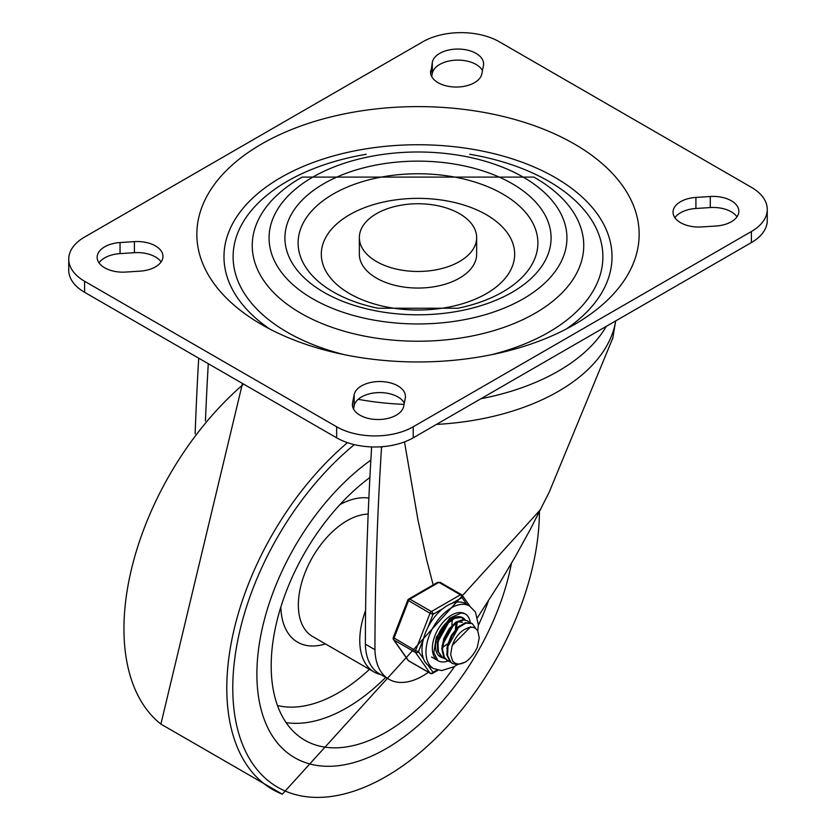 <?xml version="1.0" encoding="UTF-8"?>
<svg xmlns="http://www.w3.org/2000/svg" width="836" height="836" viewBox="0 0 836 836"><rect width="100%" height="100%" fill="white"/><g stroke="black" fill="none" stroke-linecap="round" stroke-linejoin="round"><path stroke-width="1.25" d="M428.419 672.29A67.685 39.073 -60 0 1 388.949 679.281A67.685 39.073 -60 0 1 374.946 649.697L365.374 644.169A3285.438 1896.863 -60 0 1 371.633 446.926M388.949 679.281L379.377 673.753A67.685 39.073 -60 0 1 365.374 644.169M436.444 424.416A198.529 114.616 0 0 0 615.61 321.327A198.529 114.616 0 0 0 615.672 320.94M404.488 441.91L418.084 520.609L426.6 559.493L433.33 585.576M374.946 649.697A3285.438 1896.863 -60 0 1 381.519 447.406L382.825 446.654M205.426 420.999A3285.438 1896.863 -60 0 1 208.279 363.712M195.143 433.832A3285.438 1896.863 -60 0 1 198.707 358.184M380.505 446.821L381.519 447.406M477.565 617.48L499.489 583.329L515.258 556.692L530.348 529.345L549.252 492.07L612.798 338.058M701.603 226.943A25.717 14.849 180 0 1 673.043 212.187A25.717 14.849 180 0 1 695.918 197.421L710.276 196.502A25.717 14.849 180 0 1 738.836 211.268A25.717 14.849 180 0 1 715.961 226.023L701.603 226.943M674.892 217.705A25.717 14.849 180 0 1 695.918 208.477L710.276 207.558A25.717 14.849 180 0 1 736.986 216.785M353.534 409.023L354.15 405.794A25.717 14.849 180 0 1 377.318 392.648A25.717 14.849 180 0 1 404.3 403.077M354.15 394.738A25.717 14.849 180 0 1 381.132 381.561A25.717 14.849 180 0 1 405.429 396.379A25.717 14.849 180 0 1 405.272 398.02L403.683 406.306A25.717 14.849 180 0 1 376.702 419.494A25.717 14.849 180 0 1 352.405 404.676A25.717 14.849 180 0 1 352.562 403.036L354.15 394.738L354.15 405.794M120.039 242.555A25.717 14.849 0 0 0 97.164 257.31A25.717 14.849 0 0 0 125.724 272.066L140.082 271.146A25.717 14.849 0 0 0 162.957 256.391A25.717 14.849 0 0 0 134.397 241.635L120.039 242.555L120.039 253.611A25.717 14.849 0 0 0 99.014 262.838M161.108 261.919A25.717 14.849 0 0 0 134.397 252.681L120.039 253.611M430.728 70.548A25.717 14.849 0 0 0 430.571 72.189A25.717 14.849 0 0 0 454.868 87.017A25.717 14.849 0 0 0 481.849 73.829L483.438 65.542A25.717 14.849 0 0 0 483.595 63.902A25.717 14.849 0 0 0 459.298 49.073A25.717 14.849 0 0 0 432.316 62.261L430.728 73.829M482.466 70.6A25.717 14.849 0 0 0 455.484 60.171A25.717 14.849 0 0 0 432.316 73.317L431.7 76.546M261.626 324.567A221.153 127.678 0 0 0 576.558 323.292A221.153 127.678 0 0 0 573.642 143.583A221.153 127.678 0 0 0 262.358 143.583A221.153 127.678 0 0 0 259.442 323.292A221.153 127.678 0 0 0 261.626 324.567M566.181 329.07A194.015 112.014 0 0 0 551.311 175.372A194.015 112.014 0 0 0 284.689 175.372A194.015 112.014 0 0 0 269.819 329.07M491.495 354.704A184.892 106.747 0 0 0 548.74 181.276A184.892 106.747 0 0 0 469.717 154.273M366.283 154.273A184.892 106.747 0 0 0 233.474 250.079A184.892 106.747 0 0 0 344.505 354.704M523.305 177.18A148.912 85.972 0 0 0 274.156 215.719A148.912 85.972 0 0 0 456.54 321.024A148.912 85.972 0 0 0 523.305 177.18M512.102 183.638A133.081 76.828 0 0 0 289.455 218.081A133.081 76.828 0 0 0 452.443 312.183A133.081 76.828 0 0 0 512.102 183.638M502.77 194.036A119.882 69.21 0 0 0 316.593 206.064A119.882 69.21 0 0 0 378.039 308.233L457.961 308.233A119.882 69.21 0 0 0 502.77 194.036M486.364 214.716A96.683 55.824 0 0 0 324.608 239.733A96.683 55.824 0 0 0 443.028 308.097A96.683 55.824 0 0 0 486.364 214.716M476.656 237.602L476.656 254.186A58.656 33.868 180 0 1 440.447 285.473A58.656 33.868 180 0 1 376.524 278.127A58.656 33.868 180 0 1 359.344 254.186L359.344 237.602A58.656 33.868 0 0 0 376.524 261.553A58.656 33.868 0 0 0 440.447 268.889A58.656 33.868 0 0 0 476.656 237.602A58.656 33.868 0 0 0 418 203.744A58.656 33.868 0 0 0 359.344 237.602M84.603 292.307L336.647 437.824A54.141 31.256 0 0 0 413.214 437.824L751.397 242.576A54.141 31.256 0 0 0 767.26 220.474L767.26 209.418A54.141 31.256 0 0 0 751.397 187.316L499.353 41.8A54.141 31.256 180 0 0 422.786 41.8L84.603 237.048A54.141 31.256 180 0 0 68.74 259.15L68.74 270.206A54.141 31.256 180 0 0 84.603 292.307L84.603 281.262A54.141 31.256 180 0 1 68.74 259.15M336.647 437.824L336.647 426.778A54.141 31.256 0 0 0 413.214 426.778L751.397 231.52A54.141 31.256 0 0 0 767.26 209.418M336.647 426.778L84.603 281.262M386.096 748.69A182.739 105.503 -60 0 1 294.732 757.74A182.739 105.503 -60 0 1 264.009 621.127A182.739 105.503 -60 0 1 370.85 460.134A182.739 105.503 120 0 0 264.009 621.127A182.739 105.503 120 0 0 294.732 757.74A182.739 105.503 120 0 0 386.096 748.69A182.739 105.503 120 0 0 511.454 563.307A182.739 105.503 -60 0 1 386.096 748.69M365.593 610.479A68.803 39.731 120 0 0 374.026 671.977A68.803 39.731 120 0 0 380.798 674.579M454.638 666.417A162.508 93.82 -60 0 1 386.096 732.179A162.508 93.82 -60 0 1 302.883 739.045A162.508 93.82 -60 0 1 277.542 618.65A162.508 93.82 -60 0 1 369.888 477.481M488.287 601.188A162.508 93.82 -60 0 1 478.328 625.38M441.784 631.514L443.174 629.1M452.38 620.103L452.224 621.691M446.581 634.252L447.981 631.838M457.167 622.872L456.999 624.45M440.353 656.093L438.419 655.351M445.139 658.852L442.568 657.744L438.44 651.861L438.001 642.738L441.272 632.518L447.365 623.646L454.7 618.222L461.42 617.501L464.586 619.654M462.757 618.086L460.845 617.146L454.167 617.752L446.821 623.081L440.676 631.901L437.343 642.121L437.698 651.296L442.369 657.639A22.562 13.021 120 0 1 440.217 656.782A22.562 13.021 120 0 1 440.217 630.741A22.562 13.021 120 0 1 462.778 617.71A22.562 13.021 120 0 1 465.088 619.758M449.925 661.621L447.72 660.722L444.418 657.389L442.495 649.29L444.386 639.206L449.549 629.529L456.623 622.569L463.802 619.946L467.543 620.855L469.372 622.412M467.543 620.855L463.238 619.549L456.08 622.057L448.984 628.954L443.77 638.589L441.805 648.684L443.644 656.845L447.02 660.325L449.643 661.307M470.219 627.23L452.443 645.214L451.983 646.468L450.656 654.745L452.725 661.234L455.286 663.324L457.982 664.045L461.451 663.7L465.328 662.102L457.323 664.672L452.506 663.491L450.917 662.311L447.573 655.539L448.002 645.956L452.025 635.83L458.546 627.575L465.913 623.144L472.235 623.562L475.851 628.599M471.765 623.29L465.37 622.705L458.013 627.042L451.44 635.235L447.365 645.34L446.842 654.964L450.113 661.809L452.151 663.272M465.328 662.102A22.217 12.833 120 0 0 477.304 647.2L479.247 637.847L477.743 630.825L475.318 628.212L472.674 627.23L469.09 627.46L465.506 628.975A18.371 10.607 120 0 0 452.443 645.214M459.434 625.85L446.79 648.496M462.402 622.339L457.835 621.817M454.648 623.092L442.004 645.716M449.862 620.333L437.218 642.947M455.369 628.996L456.048 623.384M442.965 647.137L447.27 644.117M456.707 627.773L456.916 622.977M445.452 636.562L449.392 629.748M444.229 639.676L451.409 627.23M451.921 625.014L452.13 620.207M437.05 637.784L438.137 636.729M440.666 633.813L444.595 626.99M436.517 639.571L437.698 638.6M439.443 636.907L446.623 624.461M470.637 626.613A27.076 15.633 -60 0 1 470.626 627.188A27.076 15.633 -60 0 0 470.637 626.613M448.138 660.952A27.076 15.633 -60 0 1 437.959 660.691A27.076 15.633 -60 0 1 437.959 629.435A27.076 15.633 -60 0 1 465.035 613.802A27.076 15.633 -60 0 1 470.375 622.653A27.076 15.633 -60 0 0 465.035 613.802L461.263 612.934L449.684 618.222L436.298 637.345L433.832 652.78L437.959 660.691A27.076 15.633 -60 0 0 448.138 660.952M477.774 630.887L478.338 624.816L475.475 612.077L469.55 605.985L465.558 603.686A36.094 20.837 120 0 0 452.004 603.341L462.015 597.562A2.257 1.776 -35.1 0 0 461.806 594.918A2.257 1.306 -60 0 0 461.545 594.689A2.257 1.306 -60 0 0 460.427 594.793A2.257 1.306 60 0 1 462.015 597.562L466.843 604.428M428.001 627.209L433.006 614.314A2.257 1.306 -120 0 0 431.407 611.544L409.87 599.109A2.257 1.306 -120 0 0 408.752 599.004A2.257 2.257 0 0 0 407.769 600.143L430.028 613.269L433.006 614.314L443.017 608.535A36.094 20.837 120 0 0 428.001 627.209A36.094 20.837 120 0 0 423.507 638.798A36.094 20.837 120 0 0 423.507 658.82A36.094 20.837 120 0 0 428.001 665.216A36.094 20.837 120 0 0 429.464 666.208L433.456 668.507L441.575 670.597L454.324 666.616L457.219 664.672M423.507 658.82L418.502 651.693L415.523 650.648L393.265 637.523A2.257 2.257 0 0 0 393.526 639.644A2.257 1.776 -35.1 0 0 393.986 640.062L415.523 652.498A2.257 1.776 -35.1 0 0 418.502 651.693L423.507 638.798M437.04 670.002L433.006 672.332A2.257 1.776 144.9 0 1 430.028 673.126L408.49 660.701A2.257 1.776 144.9 0 1 408.031 660.273A2.257 2.257 0 0 0 408.752 660.931A2.257 1.306 120 0 0 409.076 661.036M452.004 603.341A36.094 20.837 120 0 0 443.017 608.535M606.299 326.353A198.529 114.616 180 0 1 480.909 398.741M404.06 404.363A198.529 114.616 180 0 1 358.174 399.326M695.918 208.477L695.918 197.421M710.276 207.558L710.276 196.502M352.562 406.306L352.562 403.036M134.397 252.681L134.397 241.635M432.316 73.317L432.316 62.261M535.197 177.869A165.747 95.691 0 0 0 533.849 177.096L302.151 177.096A165.747 95.691 0 0 0 299.905 312.685A165.747 95.691 0 0 0 534.747 313.458A165.747 95.691 0 0 0 535.197 177.869M751.397 242.576L751.397 231.52M413.214 437.824L413.214 426.778M347.452 442.662A221.289 127.762 120 0 0 231.112 643.605A221.289 127.762 120 0 0 282.307 794.19L160.888 724.091A221.289 127.762 -60 0 1 243.621 384.121M539.408 511.945A216.817 125.181 -60 0 1 396.191 770.301A216.817 125.181 -60 0 1 234.226 711.394A216.817 125.181 -60 0 1 354.339 444.637M368.164 514.119A68.803 39.731 120 0 0 307.345 567.289A68.803 39.731 120 0 0 312.612 636.51L374.026 671.977M368.875 498.078A81.217 46.889 120 0 0 339.991 504.568M280.833 607.03A81.217 46.889 120 0 0 325.413 643.908M286.121 722.628A160.585 92.712 120 0 0 346.71 707.873A160.585 92.712 120 0 0 385.689 677.4M277.479 705.521A148.191 85.554 120 0 0 338.235 692.856A148.191 85.554 120 0 0 369.46 669.333M437.97 670.232L432.536 673.367A2.257 1.306 -120 0 0 433.006 672.332L428.001 665.216M430.279 673.367L408.752 660.931A2.257 1.306 120 0 1 408.49 660.701L393.986 640.062A2.257 1.306 120 0 1 393.986 638.223L408.49 600.833A2.257 1.306 120 0 1 409.87 599.109L438.89 582.368L460.427 594.793L431.407 611.544A2.257 1.306 -60 0 0 430.028 613.269L415.523 650.648A2.257 1.306 -60 0 0 415.523 652.498L430.028 673.126A2.257 1.306 -60 0 0 430.279 673.367A2.257 2.257 0 0 0 432.536 673.367M469.55 605.985A36.094 20.837 120 0 0 434.229 625.516A36.094 20.837 120 0 0 431.993 667.515A36.094 20.837 120 0 0 433.456 668.507M615.61 321.327L612.694 338.705M160.888 724.091L242.482 383.463M282.317 794.2L540.725 509.333M442.234 657.556L442.934 657.963M447.02 660.325L447.72 660.722M451.806 663.084L452.506 663.491M471.64 623.217L472.194 623.541M431.585 657.012L437.959 660.691M440.018 582.253L461.545 594.689A2.257 2.257 0 0 1 462.266 595.347L469.895 606.194M393.526 639.644L408.031 660.273M437.761 582.253L408.752 599.004M407.769 600.143L393.265 637.523"/></g></svg>
